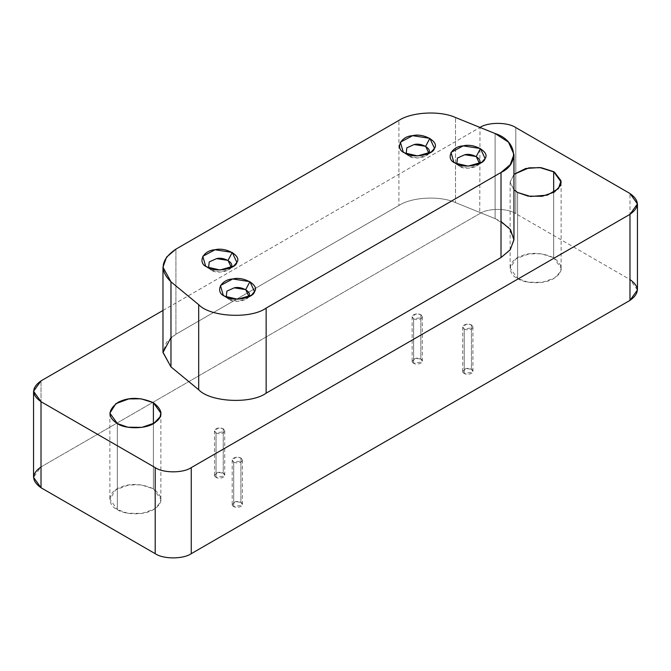 <?xml version="1.0" encoding="UTF-8"?>
<svg xmlns="http://www.w3.org/2000/svg" width="671" height="671" viewBox="0 0 671 671"><rect width="100%" height="100%" fill="white"/><g stroke="black" fill="none" stroke-linecap="round" stroke-linejoin="round"><path stroke-width="0.5" stroke-dasharray="3.35 2.52" d="M248.354 297.018L246.651 298.729L237.517 301.346L228.886 299.333L226.244 297.018L228.886 299.333C233.491 303.158 248.119 300.902 248.79 296.255M228.886 299.333L224.676 296.213L228.886 299.333M478.893 163.917L477.182 165.628L468.056 168.245L459.425 166.24L456.775 163.917L459.425 166.24C464.03 170.065 478.658 167.8 479.329 163.154M459.425 166.24L455.215 163.112L459.425 166.24M230.69 267.804L228.979 269.516L219.845 272.132L211.214 270.119L208.572 267.804L211.214 270.119C215.819 273.944 230.447 271.688 231.126 267.041M211.214 270.119L207.012 266.999L211.214 270.119M428.291 153.718L426.58 155.429L417.446 158.046L408.824 156.033L406.173 153.718L408.824 156.033C413.428 159.857 428.048 157.601 428.727 152.954M408.824 156.033L404.613 152.913L408.824 156.033M170.971 337.622L175.919 334.217L398.918 205.469C411.818 196.972 440.26 195.538 455.517 202.617L495.106 218.62L495.106 133.537L495.106 218.62L455.517 202.617L455.517 117.534L455.517 202.617C440.26 195.538 411.818 196.972 398.918 205.469L398.918 120.394L398.918 205.469L175.919 334.217L175.919 249.142L175.919 334.217L166.551 342.21L162.978 352.258M413.63 363.254C409.058 360.83 416.171 356.108 420.834 359.086C426.01 361.786 417.815 365.888 413.63 363.254L422.16 361.929L422.336 361.174L420.843 359.086L420.843 314.674L422.336 316.754L422.16 317.517L413.63 318.842L413.63 363.254L413.63 318.842L412.137 316.754L415.911 313.911L420.843 314.674L420.843 359.086L415.911 358.331L412.137 361.174L413.63 363.254M216.028 477.341C211.449 474.917 218.561 470.195 223.233 473.172C228.408 475.873 220.214 479.975 216.028 477.341L224.559 476.016L224.726 475.253L223.233 473.172L223.233 428.761L224.726 430.841L224.559 431.604L216.028 432.921L216.028 477.341L216.028 432.921L214.527 430.841L218.31 427.997L223.233 428.761L223.233 473.172L218.31 472.409L214.527 475.253L216.028 477.341M464.231 373.453C459.66 371.038 466.773 366.307 471.436 369.293C476.611 371.986 468.417 376.095 464.231 373.453L472.761 372.137L472.938 371.373L471.445 369.293L471.445 324.873L472.938 326.962L472.761 327.716L464.231 329.042L464.231 373.453L464.231 329.042L462.738 326.962L466.513 324.118L471.445 324.873L471.445 369.293L466.513 368.53L462.738 371.373L464.231 373.453M233.693 506.555C229.121 504.131 236.234 499.409 240.897 502.386C246.072 505.087 237.878 509.188 233.693 506.555L242.223 505.229L242.399 504.475L240.906 502.386L240.906 457.974L242.399 460.054L242.223 460.818L233.693 462.143L233.693 506.555L233.693 462.143L232.2 460.054L235.982 457.211L240.906 457.974L240.906 502.386L235.982 501.631L232.2 504.475L233.693 506.555M153.399 423.552L153.399 488.79L160.872 499.199L160 503.007L154.078 509.197L141.975 513.416L127.834 513.256L117.341 509.608L117.341 423.552L117.341 509.608L109.876 499.199L115.873 489.713L128.773 484.974L141.019 484.839L153.399 488.79L153.399 423.552M553.659 192.468L553.659 257.706L561.124 268.115L560.26 271.923L554.338 278.113L542.227 282.332L528.085 282.172L517.601 278.524L517.601 192.468L517.601 278.524L510.128 268.115L516.133 258.629L529.025 253.89L541.271 253.755L553.659 257.706L553.659 192.468M513.952 174.309L510.128 182.059L513.952 189.818L510.136 182.369L513.952 174.301M41.015 466.932L479.74 213.638C487.851 208.018 507.679 208.018 515.798 213.638L629.985 279.564L629.985 193.508L629.985 279.564L515.798 213.638L515.798 127.582L515.798 213.638C507.679 208.018 487.851 208.018 479.74 213.638L480.008 127.431L479.74 213.638L41.015 466.932L41.015 380.876L41.015 466.932L33.55 477.341M517.601 278.524C524.521 283.648 545.011 284.739 554.338 278.113C563.69 272.015 563.464 265.213 553.659 257.706C541.455 252.355 530.266 251.927 520.092 256.439C507.184 261.279 507.913 274.296 517.601 278.524M117.341 509.608C124.269 514.732 144.76 515.823 154.078 509.197C163.43 503.099 163.204 496.297 153.399 488.79C141.204 483.439 130.015 483.019 119.832 487.523C106.924 492.363 107.654 505.38 117.341 509.608M233.693 462.143C237.383 463.51 240.226 463.074 242.223 460.818C242.441 458.293 240.361 457.085 235.982 457.211C232.074 458.368 231.31 460.012 233.693 462.143M464.231 329.042C467.913 330.417 470.757 329.973 472.761 327.716C472.98 325.192 470.899 323.992 466.513 324.118C462.613 325.267 461.849 326.911 464.231 329.042M216.028 432.921C219.711 434.296 222.554 433.86 224.559 431.604C224.777 429.071 222.697 427.872 218.31 427.997C214.41 429.155 213.646 430.799 216.028 432.921M413.63 318.842C417.312 320.21 420.155 319.773 422.16 317.517C422.378 314.993 420.298 313.785 415.911 313.911C412.011 315.068 411.248 316.712 413.63 318.842M637.45 289.973L629.985 279.564M162.978 310.463L479.74 127.582L162.978 310.463M513.952 239.522L508.467 227.201L495.106 218.62L501.011 221.48M246.651 298.729L251.323 295.307M223.275 295.307L227.955 298.729M477.182 165.628L481.862 162.206M453.814 162.206L458.486 165.628M228.979 269.516L233.651 266.085M205.611 266.085L210.283 269.516M426.58 155.429L431.252 152.007M403.212 152.007L407.884 155.429M422.336 316.754L422.336 361.174M412.137 361.174L412.137 316.754M224.726 430.841L224.726 475.253M214.527 475.253L214.527 430.841M472.938 326.962L472.938 371.373M462.738 371.373L462.738 326.962M242.399 460.054L242.399 504.475M232.2 504.475L232.2 460.054M160.872 499.199L160.872 413.143M109.876 413.143L109.876 499.199M561.124 268.115L561.124 182.059M510.128 182.059L510.128 268.115"/><path stroke-width="1.01" d="M248.79 296.255C252.229 292.044 241.518 285.863 234.221 287.842L226.89 291.147L226.244 297.018L226.89 291.147L234.221 287.842L245.712 289.62L248.79 296.255L248.354 297.018M249.922 281.644L245.712 289.62L249.922 281.644L232.678 278.977L220.465 285.51L223.275 295.307L224.676 296.213L237.626 299.232L251.323 295.307L254.535 291.591L249.922 281.644M479.329 163.154C482.768 158.943 472.057 152.762 464.76 154.741L457.429 158.046L456.775 163.917L457.429 158.046L464.76 154.741L476.251 156.519L479.329 163.154L478.893 163.917M480.461 148.543L476.251 156.519L480.461 148.543L463.216 145.875L450.996 152.409L453.814 162.206L455.215 163.112L468.157 166.131L481.862 162.206L485.074 158.499L480.461 148.543M231.126 267.041C234.556 262.831 223.854 256.649 216.548 258.629L209.226 261.933L208.572 267.804L209.226 261.933L216.548 258.629L228.048 260.407L231.126 267.041L230.69 267.804M232.25 252.422L228.048 260.407L232.25 252.422L215.014 249.763L202.793 256.297L205.611 266.085L207.012 266.999L219.954 270.019L233.651 266.085L236.871 262.378L232.25 252.422M428.727 152.954C432.166 148.744 421.455 142.562 414.158 144.542L406.827 147.846L406.173 153.718L406.827 147.846L414.158 144.542L425.649 146.32L428.727 152.954L428.291 153.718M429.851 138.343L425.649 146.32L429.851 138.343L412.615 135.676L400.394 142.21L403.212 152.007L404.613 152.913L417.555 155.932L431.252 152.007L434.473 148.291L429.851 138.343M455.517 117.534L495.106 133.537L508.467 142.126L513.952 154.439L510.254 164.663L501.011 172.481L266.144 308.081C251.013 319.161 210.266 317.106 198.691 304.676L170.971 281.82L162.978 267.184L166.551 257.127L175.919 249.142L398.918 120.394C411.818 111.898 440.26 110.463 455.517 117.534C440.26 110.463 411.818 111.898 398.918 120.394L175.919 249.142C160.788 259.35 159.136 270.245 170.971 281.82L170.971 366.894L170.971 281.82L198.691 304.676L198.691 389.75L198.691 304.676C210.266 317.106 251.013 319.161 266.144 308.081L266.144 393.164L266.144 308.081L501.011 172.481L501.011 257.563L501.011 172.481C520.201 163.749 516.636 140.222 495.106 133.537L455.517 117.534M162.978 267.184L162.978 352.258L170.971 366.894L198.691 389.75C210.266 402.181 251.013 404.244 266.144 393.164L501.011 257.563L266.144 393.164C251.013 404.244 210.266 402.181 198.691 389.75L170.971 366.894L162.978 352.485L170.971 337.622M153.399 402.734L153.399 423.552L153.399 402.734L141.019 398.792L128.773 398.926L115.873 403.657L109.876 413.143L117.341 423.552L127.834 427.209L141.975 427.368L154.078 423.149L160 416.959L160.872 413.143L153.399 402.734M553.659 171.65L553.659 192.468L553.659 171.65L541.271 167.708L529.025 167.842L513.952 174.309L525.754 168.488L539.744 167.532L554.372 172.078L561.023 180.742L558.431 188.643L547.301 195.144L530.568 196.486L517.601 192.468L528.085 196.125L542.227 196.276L554.338 192.065L560.26 185.867L561.124 182.059L553.659 171.65M513.952 189.818L517.601 192.468L513.952 189.818M629.985 279.564C639.706 286.5 639.706 293.437 629.985 300.382L191.26 553.676C183.149 559.287 163.321 559.287 155.202 553.676L41.015 487.75C31.294 480.805 31.294 473.869 41.015 466.932M33.55 391.285L41.015 380.876C31.294 387.813 31.294 394.758 41.015 401.694L33.55 391.285L33.55 477.341L41.015 487.75L41.015 401.694L155.202 467.62L41.015 401.694L41.015 487.75L155.202 553.676L155.202 467.62L155.202 553.676C163.321 559.287 183.149 559.287 191.26 553.676L191.26 467.62C183.149 473.24 163.321 473.24 155.202 467.62C163.321 473.24 183.149 473.24 191.26 467.62L191.26 553.676L629.985 300.382L629.985 214.326L191.26 467.62L629.985 214.326L629.985 300.382L637.45 289.973L637.45 203.917L629.985 214.326C639.706 207.389 639.706 200.453 629.985 193.508L637.45 203.917M515.798 127.582L629.985 193.508L515.798 127.582C507.679 121.971 487.851 121.971 479.74 127.582C487.851 121.971 507.679 121.971 515.798 127.582M41.015 380.876L162.978 310.463L41.015 380.876M501.011 221.48L510.505 229.641L513.952 239.899L510.128 249.906L501.011 257.563L510.254 249.738L513.952 239.522L513.952 154.439M117.341 423.552C107.402 417.177 107.637 410.107 118.046 402.348C128.606 396.947 140.39 397.073 153.399 402.734C162.667 409.78 163.397 416.238 155.588 422.118C147.209 429.566 124.655 429.146 117.341 423.552M404.613 152.913C394.674 148.928 400.553 136.255 412.615 135.676C423.569 132.699 439.631 141.975 434.473 148.291C433.458 155.261 411.524 158.65 404.613 152.913M207.012 266.999C197.073 263.007 202.952 250.342 215.014 249.763C225.959 246.785 242.021 256.054 236.871 262.378C235.856 269.339 213.915 272.736 207.012 266.999M455.215 163.112C445.276 159.128 451.155 146.463 463.216 145.875C474.171 142.898 490.233 152.174 485.074 158.499C484.068 165.46 462.126 168.849 455.215 163.112M224.676 296.213C214.737 292.229 220.616 279.555 232.678 278.977C243.632 275.999 259.694 285.276 254.535 291.591C253.529 298.561 231.587 301.95 224.676 296.213"/></g></svg>
